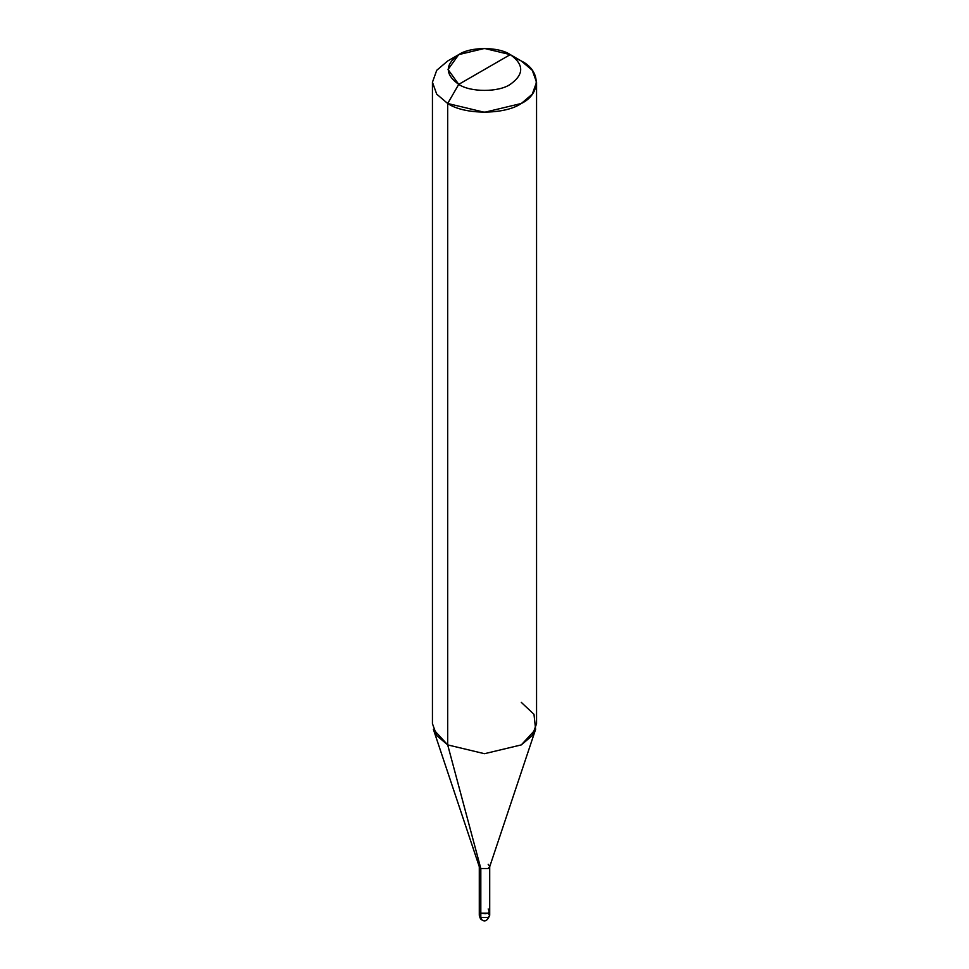 <?xml version="1.0" encoding="UTF-8"?>
<svg xmlns="http://www.w3.org/2000/svg" width="969" height="969" viewBox="0 0 969 969"><rect width="100%" height="100%" fill="white"/><g stroke="black" fill="none" stroke-linecap="round" stroke-linejoin="round"><path stroke-width="1.45" d="M489.708 911.09L488.182 913.222L480.818 913.222L480.818 868.539L447.69 744.895L484.5 753.7L521.31 744.895L535.615 729.342L489.611 866.989L488.182 868.539L480.818 868.539L479.292 866.419L479.292 915.342L480.818 917.473L479.292 915.342C480.018 918.249 480.878 919.751 481.896 919.847L480.818 917.473L480.818 868.539L488.182 868.539L489.708 866.419L489.708 915.342L488.182 917.473L480.818 917.473L488.182 917.473L489.708 915.342C487.431 920.695 484.827 922.197 481.896 919.847L480.818 917.473L480.818 908.97L480.818 913.222L488.182 913.222L489.708 911.09L488.182 908.97C490.471 913.125 488.025 914.542 480.818 913.222L479.292 911.09L480.818 913.222C488.025 914.542 490.471 913.125 488.182 908.97M489.708 915.342L488.182 913.222M484.5 69.489L458.737 84.364C444.832 74.443 444.832 64.535 458.737 54.615C470.328 46.585 498.672 46.585 510.263 54.615L458.737 84.364L447.69 103.489L484.5 112.295L521.31 103.489L532.272 94.175L536.56 82.244L532.272 70.301L521.31 60.986L510.263 54.615C524.168 64.535 524.168 74.443 510.263 84.364C498.672 92.394 470.328 92.394 458.737 84.364C470.328 92.394 498.672 92.394 510.263 84.364C524.168 74.443 524.168 64.535 510.263 54.615L484.5 69.489M489.708 866.419L488.182 864.287M535.615 729.342L533.98 714.31L521.31 702.392M536.56 82.244L536.56 723.649L532.272 735.58L521.31 744.895L484.5 753.7L447.69 744.895L447.69 103.489C464.26 114.96 504.74 114.96 521.31 103.489C541.174 93.932 541.174 70.555 521.31 60.986L510.263 54.615L484.5 48.45L458.737 54.615L448.053 69.489L458.737 84.364L447.69 103.489L436.728 94.175L432.44 82.244L436.728 70.301L447.69 60.986L436.728 70.301L432.44 82.244L436.728 94.175L447.69 103.489L447.69 744.895L433.385 729.342L479.389 866.989L480.818 868.539L447.69 744.895L436.728 735.58L432.44 723.649L432.44 82.244M514.793 57.801L521.31 60.986L510.263 54.615M480.818 916.492L479.401 914.724M458.737 54.615L447.69 60.986"/></g></svg>

